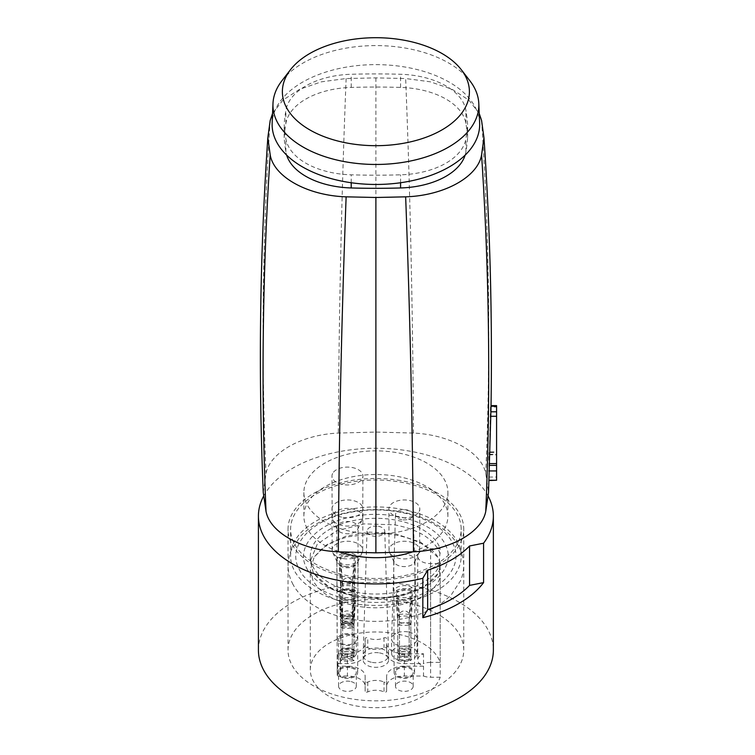 <?xml version="1.0" encoding="UTF-8"?>
<svg xmlns="http://www.w3.org/2000/svg" width="755" height="755" viewBox="0 0 755 755"><rect width="100%" height="100%" fill="white"/><g stroke="black" fill="none" stroke-linecap="round" stroke-linejoin="round"><path stroke-width="0.57" stroke-dasharray="3.77 2.83" d="M423.517 666.174L404.34 666.174A17.705 10.221 180 0 0 386.635 676.395L386.635 686.248A17.705 10.221 180 0 1 404.34 676.027L423.517 676.027L423.517 666.174A12.873 7.437 180 0 1 417.732 659.974A12.873 7.437 180 0 1 423.517 653.764L404.34 653.764A17.705 10.221 180 0 1 386.635 643.543L386.635 648.441A1.614 0.925 0 0 0 385.72 647.601A1.614 0.925 0 0 0 384.012 647.724A12.873 7.437 0 0 1 367.77 647.724A1.614 0.925 0 0 0 366.062 647.601A1.614 0.925 0 0 0 365.146 648.441L365.146 638.588A1.614 0.925 180 0 1 366.062 637.748A1.614 0.925 180 0 1 367.77 637.862L367.77 647.724M386.635 648.441L386.635 653.405A17.705 10.221 0 0 0 404.34 663.626L423.517 663.626L423.517 653.764M347.442 666.174L347.442 676.027A17.705 10.221 0 0 1 365.146 686.248L365.146 676.395A17.705 10.221 180 0 0 347.442 666.174L338.853 666.174A1.614 0.925 180 0 1 337.24 665.249A1.614 0.925 180 0 1 337.608 664.664A12.873 7.437 180 0 0 340.486 659.974A12.873 7.437 180 0 0 337.608 655.283A1.614 0.925 180 0 1 337.24 654.698A1.614 0.925 180 0 1 338.853 653.764L338.853 663.626L347.442 663.626A17.705 10.221 0 0 0 365.146 653.405L365.146 648.441M338.853 663.626A1.614 0.925 0 0 0 337.24 664.551A1.614 0.925 0 0 0 337.608 665.136A12.873 7.437 0 0 1 340.486 669.827A12.873 7.437 0 0 1 337.608 674.517A1.614 0.925 0 0 0 337.24 675.102A1.614 0.925 0 0 0 338.853 676.027L338.853 666.174M347.442 676.027L338.853 676.027M365.146 686.248L365.146 691.212A1.614 0.925 0 0 0 366.062 692.052A1.614 0.925 0 0 0 367.77 691.929A12.873 7.437 0 0 1 384.012 691.929A1.614 0.925 0 0 0 385.72 692.052A1.614 0.925 0 0 0 386.635 691.212L386.635 681.359A1.614 0.925 180 0 1 385.72 682.199A1.614 0.925 180 0 1 384.012 682.076L384.012 691.929M386.635 686.248L386.635 691.212M423.517 676.027A12.873 7.437 0 0 0 430.605 677.254L440.193 677.254L440.193 577.264L439.429 570.185L440.193 568.562L440.193 563.608L430.605 563.608A12.873 7.437 180 0 1 417.732 556.171A12.873 7.437 180 0 1 430.605 548.743L440.193 548.743A65.572 37.863 0 0 0 394.355 519.846A65.572 37.863 0 0 0 310.314 556.171A65.572 37.863 0 0 0 357.426 592.496A65.572 37.863 0 0 0 440.193 563.608M430.605 548.743L430.605 662.39L440.193 662.39A65.572 37.863 0 0 0 394.355 633.502A65.572 37.863 0 0 0 310.314 669.827A65.572 37.863 0 0 0 357.426 706.151A65.572 37.863 0 0 0 440.193 677.254M430.605 662.39A12.873 7.437 0 0 0 423.517 663.626M407.926 646.346A12.731 7.352 0 0 0 391.609 653.405A12.731 7.352 0 0 0 400.754 660.455A12.731 7.352 0 0 0 417.071 653.405A12.731 7.352 0 0 0 407.926 646.346M338.948 651.961A8.852 5.106 0 0 0 338.589 653.405A8.852 5.106 0 0 0 346.186 658.464A8.852 5.106 0 0 0 355.935 654.84A8.852 5.106 0 0 0 356.294 653.405A8.852 5.106 0 0 0 348.706 648.347A8.852 5.106 0 0 0 338.948 651.961M349.933 681.35A8.852 5.106 0 0 0 338.589 686.248A8.852 5.106 0 0 0 344.95 691.155A8.852 5.106 0 0 0 356.294 686.248A8.852 5.106 0 0 0 349.933 681.35M395.846 684.813A8.852 5.106 0 0 0 395.488 686.248A8.852 5.106 0 0 0 403.076 691.306A8.852 5.106 0 0 0 412.834 687.692A8.852 5.106 0 0 0 413.193 686.248A8.852 5.106 0 0 0 405.595 681.189A8.852 5.106 0 0 0 395.846 684.813M386.635 676.395L386.635 681.359M365.146 676.395L365.146 681.359A1.614 0.925 180 0 0 366.062 682.199A1.614 0.925 180 0 0 367.77 682.076A12.873 7.437 180 0 1 384.012 682.076M365.146 638.588L365.146 643.543A17.705 10.221 180 0 1 347.442 653.764L338.853 653.764M386.635 638.588A1.614 0.925 180 0 0 385.72 637.748A1.614 0.925 180 0 0 384.012 637.862A12.873 7.437 180 0 1 367.77 637.862M379.472 652.915A12.731 7.352 180 0 1 388.627 659.974A12.731 7.352 180 0 1 372.309 667.024A12.731 7.352 180 0 1 363.155 659.974A12.731 7.352 180 0 1 379.472 652.915M386.635 653.405L386.635 643.543M365.146 643.543L365.146 653.405M365.146 681.359L365.146 691.212M440.193 662.39L440.193 562.399L437.589 557.001L420.837 542.26L394.355 533.502L369.846 532.133L346.196 536.069L326.736 544.77L314.193 557.001L310.314 569.827L312.966 580.491C320.243 593.402 335.06 601.962 357.426 606.161C392.789 612.805 433.955 598.422 440.193 577.264M440.193 562.399L439.429 560.776L440.193 548.743M407.926 631.897A12.731 7.352 0 0 0 391.609 638.815A12.731 7.352 0 0 0 391.609 638.947A12.731 7.352 0 0 0 400.754 646.006A12.731 7.352 0 0 0 417.071 638.947A12.731 7.352 0 0 0 417.071 638.815A12.731 7.352 0 0 0 407.926 631.897M338.948 638.164A8.852 5.106 0 0 0 338.589 639.608A8.852 5.106 0 0 0 346.186 644.666A8.852 5.106 0 0 0 355.935 641.042A8.852 5.106 0 0 0 356.294 639.608A8.852 5.106 0 0 0 348.706 634.549A8.852 5.106 0 0 0 338.948 638.164M349.933 667.552A8.852 5.106 0 0 0 338.589 672.45A8.852 5.106 0 0 0 344.95 677.358A8.852 5.106 0 0 0 356.294 672.45A8.852 5.106 0 0 0 349.933 667.552M395.846 671.016A8.852 5.106 0 0 0 395.488 672.45A8.852 5.106 0 0 0 403.076 677.509A8.852 5.106 0 0 0 412.834 673.894A8.852 5.106 0 0 0 413.193 672.45A8.852 5.106 0 0 0 405.595 667.392A8.852 5.106 0 0 0 395.846 671.016M372.309 662.428A12.731 7.352 0 0 0 388.627 655.368A12.731 7.352 0 0 0 388.627 655.236A12.731 7.352 0 0 0 379.472 648.318A12.731 7.352 0 0 0 363.155 655.236A12.731 7.352 0 0 0 363.155 655.368A12.731 7.352 0 0 0 372.309 662.428M306.558 567.92C317.506 592.543 371.403 605.708 409.672 593.053C439.486 584.351 455.218 562.805 445.224 544.43C435.276 522.781 391.958 509.219 355.114 516.212C318.015 522.054 294.79 546.771 306.558 567.92M440.193 553.698L438.815 550.471C431.539 537.56 416.722 529 394.355 524.801L364.24 523.876L336.588 530.822L317.251 544.185L310.314 561.135L312.966 571.79L314.193 573.96L330.935 588.692L357.426 597.46L381.936 598.828L405.586 594.883L425.046 586.191L437.589 573.96L440.193 568.562M401.849 519.685A8.852 5.115 180 0 1 395.488 514.693A8.852 5.115 180 0 1 406.832 509.88A8.852 5.115 180 0 1 413.193 514.693A8.852 5.115 180 0 1 401.849 519.685M337.636 637.947A10.221 5.898 0 0 0 337.221 639.617A10.221 5.898 0 0 0 345.998 645.449A10.221 5.898 0 0 0 357.247 641.269A10.221 5.898 0 0 0 357.662 639.617A10.221 5.898 0 0 0 348.904 633.766A10.221 5.898 0 0 0 337.636 637.947M344.563 678.113A10.221 5.898 0 0 0 357.662 672.46A10.221 5.898 0 0 0 350.32 666.797A10.221 5.898 0 0 0 337.221 672.46A10.221 5.898 0 0 0 344.563 678.113M414.146 674.111A10.221 5.898 0 0 0 414.561 672.46A10.221 5.898 0 0 0 405.803 666.618A10.221 5.898 0 0 0 394.535 670.789A10.221 5.898 0 0 0 394.119 672.46A10.221 5.898 0 0 0 402.896 678.292A10.221 5.898 0 0 0 414.146 674.111M378.387 526.301A8.852 5.115 180 0 1 384.748 531.114A8.852 5.115 180 0 1 373.395 536.116A8.852 5.115 180 0 1 367.034 531.114A8.852 5.115 180 0 1 378.387 526.301M299.178 569.166C309.994 592.599 356.162 607.596 396.469 600.772C438.759 594.968 465.958 567.062 452.604 543.175C441.864 519.95 396.394 504.963 356.284 511.418C313.504 516.958 285.692 545.082 299.178 569.166M340.958 591.486L339.335 565.542A10.447 6.031 0 0 0 355.548 565.542L353.972 593.59L353.387 591.731C349.423 589.325 345.46 589.325 341.496 591.731L340.901 593.59L340.958 591.486L342.61 589.495A10.457 6.559 -0 0 0 352.274 589.495L352.274 620.506A10.457 6.559 180 0 1 342.619 620.497L342.61 589.495L340.628 564.938L339.335 565.542M340.911 584.294L339.335 557.936A10.447 6.031 0 0 1 355.558 557.936L353.925 582.124L353.982 615.938L352.274 617.665A10.457 5.502 0 0 0 342.619 617.665L342.619 583.794A10.457 5.493 180 0 1 352.274 583.794L352.274 622.403L353.982 619.94L353.982 615.938A14.166 7.446 0 0 0 340.911 615.938L340.911 584.294L341.496 581.916A14.166 7.437 180 0 1 353.397 581.916C349.433 576.745 345.469 576.745 341.496 581.916M353.397 581.916L353.982 584.294M344.497 600.376A10.447 6.031 0 0 0 355.548 598.394L353.972 626.442L353.387 624.583C351.169 622.884 348.215 622.384 344.516 623.083L341.496 624.583L340.901 626.433L339.335 598.385A10.447 6.031 0 0 0 344.497 600.376M353.397 614.768L350.367 611.578C346.677 610.021 343.714 611.088 341.496 614.759A14.166 7.437 180 0 1 353.397 614.768L353.982 617.146L353.982 648.79L352.274 650.508A10.457 5.502 0 0 0 342.619 650.508L342.619 616.637A10.457 5.493 180 0 1 352.274 616.637L352.274 655.255L353.982 652.782L353.982 648.79A14.166 7.446 0 0 0 340.911 648.781L340.911 617.137L341.496 614.759M340.911 617.137L339.335 590.778A10.447 6.031 0 0 1 350.386 588.796A10.447 6.031 0 0 1 355.558 590.778L353.982 617.146M397.809 617.137L396.233 590.778A10.447 6.031 0 0 1 412.447 590.778L410.824 614.976L410.88 648.79L409.163 650.508A10.457 5.502 0 0 0 399.508 650.508L399.508 616.637A10.457 5.493 180 0 1 409.163 616.637L409.163 655.255L410.88 652.782L410.88 648.79A14.166 7.446 0 0 0 397.8 648.781L397.809 617.137L398.395 614.759A14.166 7.437 180 0 1 410.286 614.768C406.322 609.596 402.358 609.596 398.395 614.759M410.286 614.768L410.88 617.146M397.857 624.328L396.224 598.385A10.447 6.031 0 0 0 412.447 598.394L410.871 626.442L410.286 624.583C406.313 622.167 402.349 622.167 398.385 624.583L397.8 626.433L397.857 624.328L399.508 622.337A10.457 6.559 -0 0 0 409.163 622.337L409.163 653.349A10.457 6.559 180 0 1 399.508 653.349L399.508 622.337L397.526 597.781L396.224 598.394M351.877 603.424A85.287 49.245 0 0 0 461.182 556.171A85.287 49.245 0 0 0 399.905 508.927A85.287 49.245 0 0 0 290.6 556.171A85.287 49.245 0 0 0 351.877 603.424M337.211 525.876A10.664 6.153 0 0 0 336.787 527.632A10.664 6.153 0 0 0 337.145 529.198A10.664 6.153 0 0 0 347.309 533.766A10.664 6.153 0 0 0 357.672 529.34A10.664 6.153 0 0 0 357.747 529.198A10.664 6.153 0 0 0 358.106 527.632A10.664 6.153 0 0 0 348.98 521.516A10.664 6.153 0 0 0 337.211 525.876M340.901 627.811A14.166 5.266 0 0 0 353.972 627.811L353.982 624.074A14.166 5.266 0 0 1 340.901 624.074L342.619 622.856L342.619 626.584L340.901 627.811L340.901 593.59M353.972 627.811L352.274 626.593L352.274 622.856L353.982 624.074L353.972 593.59M341.496 591.731A14.166 8.881 -0 0 0 353.387 591.731M353.916 591.486L352.274 589.495L354.255 564.938C349.716 567.411 345.167 567.411 340.628 564.938M355.548 565.542L354.255 564.938M355.558 557.936L354.255 558.54L352.274 583.794L353.925 582.124M340.967 582.124L342.619 583.794L340.628 558.54L339.335 557.936M354.255 558.54C349.716 556.067 345.177 556.067 340.628 558.54M344.44 566.363A10.664 6.153 0 0 0 357.747 562.041A10.664 6.153 0 0 0 358.106 560.484A10.664 6.153 0 0 0 350.443 554.557A10.664 6.153 0 0 0 336.787 560.484A10.664 6.153 0 0 0 337.145 562.041A10.664 6.153 0 0 0 344.44 566.363M355.558 590.778L354.255 591.391C349.716 588.919 345.177 588.919 340.628 591.382L342.619 616.637L340.967 614.976M339.335 590.778L340.628 591.382M354.255 591.391L352.274 616.637L353.925 614.976M341.496 624.583A14.166 8.881 -0 0 0 353.387 624.583M353.972 660.663L352.274 659.436L352.274 655.708L353.982 656.926L353.982 655.406A14.166 8.871 180 0 1 340.901 655.406L342.619 653.349L342.619 655.699L340.901 656.926A14.166 5.266 0 0 0 353.982 656.926L353.972 660.663A14.166 5.266 0 0 1 340.901 660.653L340.901 626.433M340.901 660.653L342.619 659.436L342.619 655.699A10.457 3.888 0 0 0 352.274 655.708L352.274 653.349L353.982 655.406L353.972 626.442M340.958 624.328L342.61 622.337L342.619 653.349A10.457 6.559 180 0 0 352.274 653.349L352.274 622.337L353.916 624.328M355.548 598.394L354.255 597.79L352.274 622.337A10.457 6.559 -0 0 1 342.61 622.337L340.628 597.781L339.335 598.394M354.255 597.79C349.716 600.253 345.167 600.253 340.628 597.781M414.57 562.192A10.664 6.153 0 0 0 414.637 562.041A10.664 6.153 0 0 0 414.995 560.484A10.664 6.153 0 0 0 405.869 554.368A10.664 6.153 0 0 0 394.11 558.728A10.664 6.153 0 0 0 393.676 560.484A10.664 6.153 0 0 0 394.034 562.041A10.664 6.153 0 0 0 404.208 566.609A10.664 6.153 0 0 0 414.57 562.192M412.447 590.778L411.154 591.391L409.163 616.637L410.824 614.976M397.866 614.976L399.508 616.637L397.526 591.382L396.233 590.778M411.154 591.391C406.615 588.919 402.075 588.919 397.526 591.382M397.8 660.653A14.166 5.266 0 0 0 410.871 660.663L410.871 656.926A14.166 5.266 0 0 1 397.8 656.926L399.508 655.699L399.508 659.436L397.8 660.653L397.8 626.433M410.871 660.663L409.163 659.436L409.163 655.708L410.871 656.926L410.871 626.442M398.385 624.583A14.166 8.881 -0 0 0 410.286 624.583M410.814 624.328L409.163 622.337L411.154 597.79C406.605 600.253 402.066 600.253 397.526 597.781M412.447 598.394L411.154 597.79M351.877 576.48A85.287 49.245 0 0 0 461.182 529.236A85.287 49.245 0 0 0 399.905 481.983A85.287 49.245 0 0 0 290.6 529.236A85.287 49.245 0 0 0 351.877 576.48M332.776 514.74A15.289 8.824 0 0 0 332.153 517.25A15.289 8.824 0 0 0 332.672 519.497A15.289 8.824 0 0 0 347.253 526.056A15.289 8.824 0 0 0 362.117 519.714A15.289 8.824 0 0 0 362.221 519.497A15.289 8.824 0 0 0 362.73 517.25A15.289 8.824 0 0 0 349.641 508.492A15.289 8.824 0 0 0 332.776 514.74M342.619 622.856L342.619 620.497L340.901 622.554A14.166 8.871 180 0 0 353.982 622.564L352.274 620.506L352.274 622.856A10.457 3.888 0 0 1 342.619 622.856M353.982 619.94A14.166 10.636 180 0 0 340.911 619.93L340.911 615.938L342.619 617.665L342.619 622.403A10.457 7.861 180 0 1 352.274 622.403M343.138 558.549A15.289 8.824 0 0 0 362.221 552.349A15.289 8.824 0 0 0 362.73 550.102A15.289 8.824 0 0 0 351.745 541.609A15.289 8.824 0 0 0 332.153 550.102A15.289 8.824 0 0 0 332.672 552.349A15.289 8.824 0 0 0 343.138 558.549M353.982 652.782A14.166 10.636 180 0 0 340.911 652.782L340.911 648.781L342.619 650.508L342.619 655.246A10.457 7.861 180 0 1 352.274 655.255M419.006 552.566A15.289 8.824 0 0 0 419.11 552.349A15.289 8.824 0 0 0 419.629 550.102A15.289 8.824 0 0 0 406.53 541.344A15.289 8.824 0 0 0 389.665 547.592A15.289 8.824 0 0 0 389.051 550.102A15.289 8.824 0 0 0 389.561 552.349A15.289 8.824 0 0 0 404.142 558.898A15.289 8.824 0 0 0 419.006 552.566M410.88 652.782A14.166 10.636 180 0 0 397.8 652.782L397.8 648.781L399.508 650.508L399.508 655.246A10.457 7.861 180 0 1 409.163 655.255M399.508 655.699L399.508 653.349L397.8 655.406A14.166 8.871 180 0 0 410.871 655.406L409.163 653.349L409.163 655.708A10.457 3.888 0 0 1 399.508 655.699M400.631 480.558A87.863 50.727 0 0 0 288.023 529.236A87.863 50.727 0 0 0 351.15 577.915A87.863 50.727 0 0 0 463.749 529.236A87.863 50.727 0 0 0 400.631 480.558M332.606 473.508A15.468 8.928 0 0 0 331.983 476.046A15.468 8.928 0 0 0 345.261 484.861A15.468 8.928 0 0 0 362.277 478.538A15.468 8.928 0 0 0 362.91 476.046A15.468 8.928 0 0 0 349.659 467.185A15.468 8.928 0 0 0 332.606 473.508M340.911 619.93L342.619 622.403M343.091 517.439A15.468 8.928 0 0 0 362.91 508.889A15.468 8.928 0 0 0 351.802 500.301A15.468 8.928 0 0 0 331.983 508.889A15.468 8.928 0 0 0 343.091 517.439M340.911 652.782L342.619 655.246M419.176 511.38A15.468 8.928 0 0 0 419.799 508.889A15.468 8.928 0 0 0 406.558 500.037A15.468 8.928 0 0 0 389.495 506.36A15.468 8.928 0 0 0 388.872 508.889A15.468 8.928 0 0 0 402.16 517.713A15.468 8.928 0 0 0 419.176 511.38M397.8 652.782L399.508 655.246M351.15 698.79A87.863 50.727 180 0 1 288.023 650.121A87.863 50.727 180 0 1 400.631 601.442A87.863 50.727 180 0 1 463.749 650.121A87.863 50.727 180 0 1 351.15 698.79M342.619 626.584A10.457 3.888 0 0 0 352.274 626.593M342.619 659.436A10.457 3.888 0 0 0 352.274 659.436M399.508 659.436A10.457 3.888 0 0 0 409.163 659.436M258.418 650.121A117.469 67.818 180 0 1 359.182 582.983A117.469 67.818 180 0 1 488.608 631.02A117.469 67.818 180 0 1 493.364 650.121M263.58 496.205A117.469 67.818 180 0 1 375.886 448.272A117.469 67.818 180 0 1 488.202 496.205M412.598 551.867A72.008 41.572 0 0 0 447.904 516.099A72.008 41.572 0 0 0 396.167 476.207A72.008 41.572 0 0 0 303.878 516.099A72.008 41.572 0 0 0 339.184 551.867M396.167 452.556A72.008 41.572 0 0 0 303.878 492.449A72.008 41.572 0 0 0 355.614 532.341A72.008 41.572 0 0 0 447.904 492.449A72.008 41.572 0 0 0 396.167 452.556M263.25 492.449L266.024 473.508C269.969 452.453 301.764 434.672 338.344 433.068L375.886 432.058L413.438 433.068C450.018 434.672 481.813 452.453 485.758 473.508L488.532 492.449M489.042 479.963L488.806 454.84L489.146 452.5L489.353 454.293L490.514 406.992L490.976 409.012M496.582 405.633L496.582 406.992L490.514 406.992L491.024 406.228M488.806 454.84L496.582 454.84L496.582 451.915L488.995 451.915L489.146 452.5L496.582 452.5L496.582 454.293L496.582 406.992M479.227 113.467L468.893 100.141L452.056 89.25L430.293 81.814L405.652 78.529C410.22 192.95 412.815 311.126 413.438 433.068M272.555 113.467L282.889 100.141L299.726 89.25L321.488 81.814L346.13 78.529L375.886 77.888L405.652 78.529M465.137 155.115A69.196 39.949 0 0 0 465.92 151.831A482.766 278.718 0 0 0 467.619 137.684A482.766 278.718 0 0 0 465.92 123.546A69.196 39.949 0 0 0 400.575 87.42A482.766 278.718 0 0 0 351.207 87.42A69.196 39.949 0 0 0 285.862 123.546A482.766 278.718 0 0 0 284.163 137.684A482.766 278.718 0 0 0 285.862 151.831A69.196 39.949 0 0 0 286.636 155.115M496.582 480.558L496.582 454.84M489.353 454.293L496.582 454.293M496.582 451.915L496.582 452.5M467.619 137.684L467.619 124.547A482.766 278.718 0 0 0 465.92 110.409A69.196 39.949 0 0 0 400.575 74.273A482.766 278.718 0 0 0 351.207 74.273A69.196 39.949 0 0 0 285.862 110.409A482.766 278.718 0 0 0 284.163 124.547A482.766 278.718 0 0 0 285.862 138.684A69.196 39.949 0 0 0 351.207 174.82A482.766 278.718 0 0 0 400.575 174.82A69.196 39.949 0 0 0 465.92 138.684A482.766 278.718 0 0 0 467.619 124.547M284.163 137.684L284.163 124.547M479.633 123.065A103.775 59.919 0 0 0 466.967 95.819A103.775 59.919 0 0 0 351.462 66.317A103.775 59.919 0 0 0 272.149 123.065M281.917 80.766A102.944 59.437 180 0 1 371.8 45.64A102.944 59.437 180 0 1 466.231 76.538A102.944 59.437 180 0 1 469.865 80.766M404.34 666.174L404.34 676.027M430.605 563.608L430.605 677.254M404.34 653.764L404.34 663.626M384.012 637.862L384.012 647.724M347.442 663.626L347.442 653.764M337.608 655.283L337.608 665.136M337.608 664.664L337.608 674.517M367.77 682.076L367.77 691.929M337.409 557.096A10.457 6.04 0 0 0 336.985 558.804A10.457 6.04 0 0 0 336.985 558.813A10.457 6.04 0 0 0 345.979 564.768A10.457 6.04 0 0 0 357.483 560.493A10.457 6.04 0 0 0 357.908 558.813A10.457 6.04 0 0 0 357.908 558.804A10.457 6.04 0 0 0 348.942 552.82A10.457 6.04 0 0 0 337.409 557.096M344.497 597.431A10.457 6.04 0 0 0 357.908 591.665A10.457 6.04 0 0 0 357.908 591.656A10.457 6.04 0 0 0 350.386 585.842A10.457 6.04 0 0 0 336.985 591.656A10.457 6.04 0 0 0 336.985 591.665A10.457 6.04 0 0 0 344.497 597.431M414.372 593.345A10.457 6.04 0 0 0 414.797 591.665A10.457 6.04 0 0 0 414.797 591.656A10.457 6.04 0 0 0 405.831 585.663A10.457 6.04 0 0 0 394.299 589.938A10.457 6.04 0 0 0 393.874 591.656A10.457 6.04 0 0 0 393.874 591.665A10.457 6.04 0 0 0 402.868 597.62A10.457 6.04 0 0 0 414.372 593.345M353.982 617.279L352.274 619.751A10.457 7.861 180 0 0 342.619 619.742L340.911 617.279A14.166 10.636 180 0 1 353.982 617.279M353.982 650.13L352.274 652.594A10.457 7.861 180 0 0 342.619 652.594L340.911 650.13A14.166 10.636 180 0 1 353.982 650.13M410.88 650.13L409.163 652.594A10.457 7.861 180 0 0 399.508 652.594L397.8 650.13A14.166 10.636 180 0 1 410.88 650.13M481.586 120.517C489.41 236.994 490.797 354.661 485.758 473.508M375.886 77.888L375.886 432.058M346.13 78.529C341.562 192.95 338.967 311.126 338.344 433.068M270.196 120.517C262.372 236.994 260.985 354.661 266.024 473.508M488.957 477.037L496.582 477.037M465.92 151.831L465.92 138.684M400.575 182.738L400.575 174.82M351.207 182.738L351.207 174.82M285.862 151.831L285.862 138.684M285.862 123.546L285.862 110.409M351.207 87.42L351.207 74.273M400.575 87.42L400.575 74.273M465.92 123.546L465.92 110.409M417.732 556.171L417.732 659.974M337.24 654.698L337.24 664.551M340.486 659.974L340.486 669.827M337.24 665.249L337.24 675.102M310.314 669.827L310.314 569.827M391.609 653.405L391.609 638.947M417.071 653.405L417.071 638.947M338.589 653.405L338.589 639.608M356.294 653.405L356.294 639.608M338.589 686.248L338.589 672.45M356.294 686.248L356.294 672.45M395.488 686.248L395.488 672.45M413.193 686.248L413.193 672.45M388.627 659.974L388.627 655.368M363.155 659.974L363.155 655.368M439.429 570.185L439.429 560.776M437.589 573.96C434.899 582.398 406.379 598.649 375.745 597.46L348.508 594.204C337.145 591.259 328.18 587.173 321.611 581.945L314.193 573.96M437.589 557.001C434.267 547.951 405.973 532.417 375.773 533.502L348.574 536.739C337.23 539.674 328.274 543.742 321.696 548.96L314.193 557.001M395.488 514.693L391.609 638.815M413.193 514.693L417.071 638.815M384.748 531.114L388.627 655.236M367.034 531.114L363.155 655.236M310.314 561.135L310.314 556.171M292.44 583.341C304.237 607.011 339.401 621.554 376.141 621.374C397.828 621.223 416.949 616.788 433.502 608.058C440.675 604.189 446.724 599.593 451.66 594.27L460.616 580.586C465.137 569.459 464.712 558.473 459.342 547.62C447.536 523.951 412.381 509.408 375.641 509.587C353.953 509.738 334.833 514.174 318.28 522.894C311.107 526.773 305.058 531.369 300.122 536.682L291.166 550.376C286.645 561.503 287.07 572.488 292.44 583.341M337.221 639.617L336.787 527.632M357.662 639.617L358.106 527.632M357.662 672.46L357.908 591.656M337.221 672.46L336.985 591.656M414.561 672.46L414.797 591.656M394.119 672.46L393.874 591.656M357.908 591.665L358.106 560.484M336.985 591.665L336.787 560.484M414.797 591.665L414.995 560.484M393.874 591.665L393.676 560.484M461.182 556.171L461.182 529.236M290.6 556.171L290.6 529.236M337.145 529.198L332.672 519.497M357.747 529.198L362.221 519.497M357.747 562.041L362.221 552.349M337.145 562.041L332.672 552.349M414.637 562.041L419.11 552.349M394.034 562.041L389.561 552.349M332.153 517.25L331.983 476.046M362.73 517.25L362.91 476.046M362.73 550.102L362.91 508.889M332.153 550.102L331.983 508.889M419.629 550.102L419.799 508.889M389.051 550.102L388.872 508.889M288.023 650.121L288.023 529.236M463.749 650.121L463.749 529.236M303.878 516.099L303.878 492.449M447.904 516.099L447.904 492.449"/><path stroke-width="1.13" d="M488.202 496.205A117.469 67.818 180 0 1 488.608 496.998A117.469 67.818 180 0 1 493.364 516.099L493.364 650.121A117.469 67.818 180 0 1 392.6 717.25A117.469 67.818 180 0 1 263.174 669.213A117.469 67.818 180 0 1 258.418 650.121L258.418 516.099A117.469 67.818 180 0 1 263.58 496.205M493.364 516.099A117.469 67.818 180 0 1 483.577 543.204L483.577 582.615A117.469 67.818 180 0 1 422.838 617.684L427.651 609.587A107.012 61.787 0 0 0 469.553 585.399L469.553 545.978A107.012 61.787 180 0 1 427.651 570.176L422.838 578.264A117.469 67.818 180 0 1 263.174 535.191A117.469 67.818 180 0 1 258.418 516.099M422.838 578.264L422.838 617.684M469.553 545.978L483.577 543.204M339.184 551.867A72.008 41.572 0 0 0 355.614 555.991A72.008 41.572 0 0 0 412.598 551.867M469.553 585.399L483.577 582.615M427.651 609.587L427.651 570.176M346.13 196.838L375.886 197.489L405.652 196.838C444.072 195.63 477.877 176.981 481.586 154.86L483.955 137.684C490.108 228.067 492.449 318.506 490.976 409.012L488.532 492.449L485.758 511.39C481.813 532.445 450.018 550.225 413.438 551.82L375.886 552.839L338.344 551.82C301.764 550.225 269.969 532.445 266.024 511.39L263.25 492.449C258.248 374.093 259.777 255.841 267.827 137.684L270.196 154.86C273.905 176.981 307.71 195.63 346.13 196.838C341.562 318.733 338.967 437.06 338.344 551.82M479.227 113.467L481.586 120.517L483.955 137.684M267.827 137.684L270.196 120.517L272.555 113.467M286.636 155.115A69.196 39.949 0 0 0 351.207 187.957A482.766 278.718 0 0 0 400.575 187.957A69.196 39.949 0 0 0 465.137 155.115M488.957 480.255L496.582 480.255L488.976 480.558M496.582 480.255L496.582 405.633L491.033 405.633M489.353 463.589L496.582 463.589M272.98 103.558L272.149 123.065A103.775 59.919 0 0 0 348.98 182.408A103.775 59.919 0 0 0 466.967 153.274A103.775 59.919 0 0 0 479.633 123.065L478.802 103.558A102.944 59.437 180 0 1 466.231 133.522A102.944 59.437 180 0 1 349.197 162.429A102.944 59.437 180 0 1 272.98 103.558A102.944 59.437 180 0 1 281.917 80.766L290.524 69.658A93.516 53.992 180 0 1 372.177 37.75A93.516 53.992 180 0 1 457.964 65.817A93.516 53.992 180 0 1 461.258 69.658A93.516 53.992 180 0 1 457.964 117.582A93.516 53.992 180 0 1 334.352 140.071A93.516 53.992 180 0 1 290.524 69.658M461.258 69.658L469.865 80.766A102.944 59.437 180 0 1 478.802 103.558M481.586 154.86C489.41 274.688 490.797 393.534 485.758 511.39M405.652 196.838C410.22 318.733 412.815 437.06 413.438 551.82M375.886 197.489L375.886 552.839M270.196 154.86C262.372 274.688 260.985 393.534 266.024 511.39M488.806 470.931L496.582 470.931M489.146 465.382L496.582 465.382M490.514 416.288L496.582 416.288M490.741 411.796L496.582 411.796M491.024 406.228L496.582 406.228M400.575 187.957L400.575 182.738M351.207 187.957L351.207 182.738"/></g></svg>
